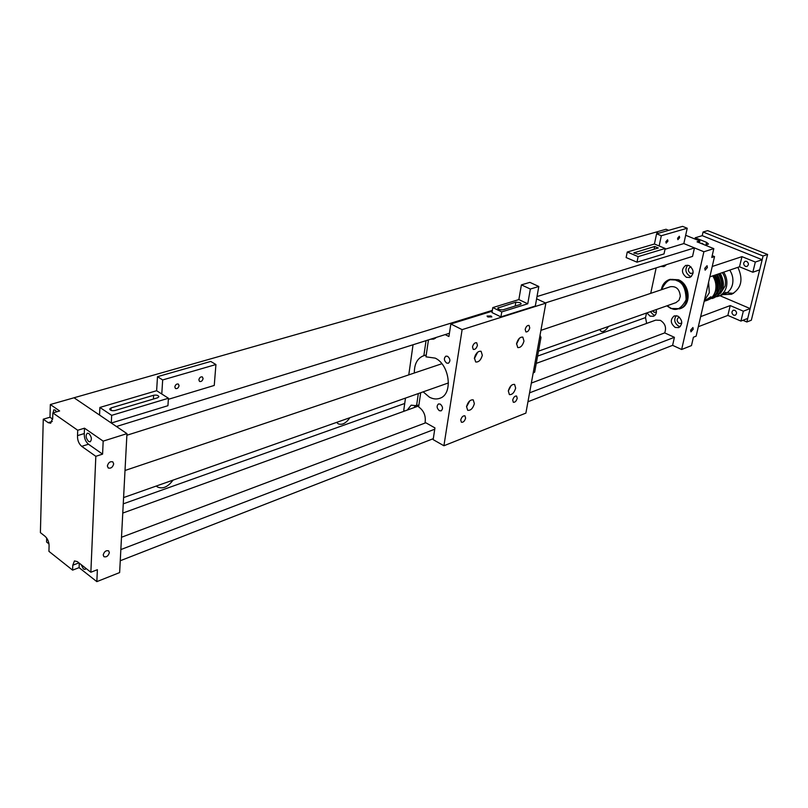 <?xml version="1.0" encoding="UTF-8"?>
<svg xmlns="http://www.w3.org/2000/svg" width="808" height="808" viewBox="0 0 808 808"><rect width="100%" height="100%" fill="white"/><g stroke="black" fill="none" stroke-linecap="round" stroke-linejoin="round"><path stroke-width="1.21" d="M668.681 230.341L666.014 229.26L655.884 232.148L658.56 233.239L655.884 232.148L74.013 397.768L116.443 426.513L492.345 310.363M531.341 383.073L664.701 332.896L674.407 337.32L672.61 345.339L681.649 349.49L703.889 251.753L683.841 243.572L694.466 247.904L692.557 256.389L545.39 302.919M656.157 267.902L650.713 293.344M646.501 313.039L645.521 317.615L646.653 323.422M120.261 560.742L433.3 438.663M527.947 401.758L672.61 345.339M694.466 247.904L537.007 296.556M601.182 329.028L599.698 329.745M120.847 549.571L434.755 429.21M529.563 392.85L674.407 337.32M599.627 329.583L601.132 331.341C603.485 332.038 605.95 330.401 608.525 326.442M611.747 281.941L615.211 280.841M156.338 486.022L157.388 486.931C162.691 489.315 167.902 487.042 173.033 480.124M165.458 423.049L172.043 420.958M347.511 365.479L352.712 363.842M336.673 422.372L338.188 423.806C342.107 425.301 346.016 423.271 349.904 417.706M126.876 435.249L449.42 333.26M163.014 483.659L158.328 485.315M340.976 420.857L337.259 422.17M664.701 332.896C666.6 327.614 665.156 323.432 660.358 320.342L655.753 320.12L536.26 363.378M121.493 537.259L425.816 422.766M109.353 552.601L108.646 550.844C106.02 550.197 104.212 551.561 103.212 554.955L103.919 556.702C106.535 557.358 108.353 555.985 109.353 552.601M113.686 463.893L112.817 461.863C110.13 461.196 108.323 462.57 107.373 465.984L108.232 468.004C110.918 468.67 112.736 467.307 113.686 463.893M81.133 564.61L83.446 568.984L85.153 569.408L85.961 568.398M88.9 433.522L87.335 433.179C85.406 435.421 85.83 438.178 88.577 441.451L90.163 441.794C92.082 439.542 91.657 436.785 88.9 433.522M56.641 411.807L55.227 410.131L53.793 409.808L52.813 414.302M72.781 565.216L72.599 570.135L48.934 551.359L49.066 546.491C49.187 542.39 47.874 539.007 45.127 536.35L40.4 532.634L43.268 419.19L48.187 422.665L50.651 423.24L52.702 418.231L52.853 412.908L77.719 430.25L77.517 435.623C77.346 440.128 78.75 443.703 81.719 446.349L95.829 456.318L90.86 572.246L77.326 561.621L74.467 560.904L72.781 565.216L78.921 562.873M72.599 570.135L79.083 567.64L96.839 581.629L119.635 572.579L126.957 433.633L103.172 441.128L84.497 428.19L84.285 433.553C84.103 438.037 85.497 441.592 88.466 444.228L102.586 454.136L103.172 441.128M46.682 538.027L46.571 542.016L49.005 543.925M79.265 563.136L79.083 567.64M90.86 572.246L97.384 569.701L96.839 581.629M95.829 456.318L102.586 454.136M77.517 435.623L84.285 433.553M77.719 430.25L84.497 428.19M52.853 412.908L59.61 410.949L50.338 404.525L74.033 397.778L126.957 433.633M43.268 419.19L49.995 417.231L52.702 419.13M50.338 404.525L49.995 417.231M675.922 302.657L679.033 300.233L680.306 296.344C679.619 289.244 676.316 286.032 670.418 286.709L540.926 330.341M675.225 327.462C670.367 323.412 670.044 319.554 674.236 315.898L677.781 316.049C682.629 320.069 682.982 323.927 678.831 327.604L675.225 327.462M676.195 315.635C673.66 319.695 674.488 323.21 678.649 326.18L680.306 326.614M686.447 277.336C681.396 273.134 681.154 269.155 685.729 265.398L689.083 265.549C694.133 269.721 694.395 273.69 689.88 277.477L686.447 277.336M687.669 265.186C684.76 269.407 685.497 273.074 689.901 276.185L691.385 276.558M656.248 309.595C656.823 312.868 655.904 315.11 653.48 316.312L650.076 316.15L646.895 312.898M650.369 311.666L653.541 314.908L654.985 315.312M666.388 264.66L664.004 266.61L660.762 266.438M664.247 265.337L665.54 265.691M704.778 268.367L705.131 270.175L707.404 267.499L707.05 265.701L704.778 268.367M690.628 330.179L690.941 331.846L693.244 329.179L692.921 327.513L690.628 330.179M679.518 317.231L678.72 317.392C676.498 319.332 676.68 321.372 679.255 323.523L681.76 323.23M691.143 266.994L690.123 267.115C687.709 269.104 687.84 271.215 690.517 273.437L693.123 273.043M652.601 310.878L654.116 312.272L656.419 312.09M685.679 235.279L699.819 240.996L697.052 241.834L713.807 248.632L703.889 251.753M713.807 248.632L711.777 257.469L714.525 256.58L696.132 336.168L693.405 337.229L691.476 345.592L681.649 349.49M699.415 242.794L699.819 240.996M714.525 256.58L712.202 255.631M734.836 310.282L733.22 310.232C731.381 311.837 731.523 313.494 733.644 315.211L735.27 315.251C737.108 313.635 736.967 311.979 734.836 310.282M750.147 308.575L747.733 318.402L740.916 321.079L727.856 315.413L698.324 326.705L700.657 316.625L730.22 305.576L743.33 311.191L750.147 308.575L719.918 295.698M740.916 321.079L743.33 311.191M727.856 315.413L730.22 305.576M746.653 261.327L745.117 261.287C743.107 262.933 743.209 264.64 745.42 266.418L746.966 266.458C748.965 264.812 748.865 263.105 746.653 261.327M703.576 244.481L702.324 243.38L700.819 243.359M762.176 259.711L759.682 269.842L752.844 272.235L739.512 266.781L709.838 276.871L712.242 266.478L741.946 256.641L755.329 262.044L762.176 259.711L702.243 235.663L695.203 237.774L706.576 242.36L708.495 244.026L705.485 245.258M752.844 272.235L755.329 262.044M739.512 266.781L741.946 256.641M694.92 239.017L695.203 237.774M702.243 235.663L703.061 232.007L763.085 255.984L746.845 321.988L742.926 320.291M722.817 294.647L731.624 294.274C741.411 288.517 743.491 279.538 737.886 267.337M703.061 232.007L707.707 230.633L767.6 254.459L763.085 255.984M746.845 321.988L751.339 320.21L767.6 254.459M726.887 292.86L733.533 293.344M714.545 275.276C717.443 279.851 718.373 284.376 717.332 288.84L713.272 295.688M723.715 272.155C726.614 276.75 727.533 281.588 726.463 286.668C725.251 291.334 722.665 294.486 718.726 296.132L716.736 296.698M729.755 270.104C732.654 274.659 733.563 279.477 732.482 284.537C731.27 289.173 728.685 292.314 724.756 293.95L724.261 294.132M704.303 300.788L709.313 292.749L708.596 282.214M712.737 275.892C715.666 280.527 716.595 285.416 715.524 290.547C714.312 295.253 711.727 298.435 707.768 300.081L707.273 300.263M725.887 292.294L721.746 295.011L725.887 292.294M714.403 293.759L716.403 289.173C717.383 284.365 716.454 279.841 713.605 275.599M704.233 301.091L710.889 296.748C711.363 297.768 709.949 299.021 706.636 300.495L704.192 301.263M722.342 272.629C725.17 276.831 726.089 281.325 725.099 286.093L720.544 293.294M717.464 293.698L719.867 288.476C720.958 283.871 720.029 279.184 717.09 274.407M711.363 297.859C714.908 295.94 717.12 293.031 718.009 289.133C719.09 284.527 718.171 279.831 715.221 275.043M718.948 273.781C721.827 278.194 722.746 282.871 721.726 287.82L719.342 293.011M667.913 241.137L666.166 243.137L665.853 241.743L667.59 239.744L667.913 241.137M679.639 237.663L677.882 239.693L677.569 238.279L679.316 236.249L679.639 237.663M665.024 249.258L683.841 243.572L687.224 228.24L682.548 226.371L656.591 233.805L654.43 244.016L627.25 252.025L626.129 257.55L636.987 262.176L664.025 253.904L665.186 248.48L638.138 256.631L627.25 252.025M654.43 244.016L665.186 248.48M658.278 247.975L654.682 246.48L633.916 252.833L637.956 254.055L658.278 247.975M656.591 233.805L661.318 235.734L659.136 245.965M687.224 228.24L661.318 235.734M636.987 262.176L638.138 256.631M179.063 385.679C178.447 387.971 177.265 388.921 175.498 388.527L174.821 386.931C175.427 384.638 176.609 383.689 178.376 384.083L179.063 385.679M203.081 378.578C202.475 380.871 201.293 381.831 199.556 381.457L198.859 379.821C199.475 377.528 200.647 376.568 202.394 376.942L203.081 378.578M168.357 399.314L214.251 385.446L215.928 364.539L210.747 361.439L157.489 376.68L156.621 390.719L99.889 407.444L99.556 415.07L111.302 423.028L167.933 405.697L168.428 398.243L111.666 415.352L99.889 407.444M156.621 390.719L168.428 398.243M157.59 397.788L158.893 396.738C158.317 395.304 156.57 394.819 153.651 395.264L111.1 407.899L109.676 409.05C110.262 410.504 112.049 410.999 115.029 410.514L157.59 397.788M157.489 376.68L162.671 379.942L161.782 394.011M215.928 364.539L162.671 379.942M111.302 423.028L111.666 415.352M520.504 304.374L521.21 303.828L520.14 302.657L515.847 302.172L497.718 308.101C498.435 309.514 500.243 310.07 503.142 309.777L520.504 304.374M474.377 403.636L473.246 399.879C470.246 399.526 468.014 401.758 466.559 406.576L467.68 410.302C470.69 410.666 472.922 408.444 474.377 403.636M466.519 406.889L469.791 400.808M482.326 355.288L481.093 351.278C478.073 350.924 475.861 353.167 474.437 357.984L475.67 361.974C478.69 362.327 480.911 360.105 482.326 355.288M474.357 358.671L477.69 352.167M515.655 388.133L514.605 384.416C511.817 384.133 509.727 386.285 508.323 390.89L509.373 394.587C512.161 394.88 514.252 392.728 515.655 388.133M508.303 391.001L511.1 385.628M523.978 341.087L522.827 337.128C520.039 336.845 517.958 339.006 516.585 343.612L517.726 347.561C520.524 347.844 522.604 345.683 523.978 341.087M516.514 344.087L519.382 338.289M465.61 418.11L464.923 415.817C463.034 415.585 461.641 416.979 460.722 419.988L461.419 422.271C463.297 422.503 464.701 421.12 465.61 418.11M477.437 345.269L476.649 342.723C474.75 342.501 473.367 343.895 472.488 346.905L473.276 349.44C475.175 349.662 476.558 348.268 477.437 345.269M517.211 398.294L516.585 396.031C514.868 395.849 513.575 397.183 512.706 400.031L513.332 402.293C515.049 402.465 516.342 401.132 517.211 398.294M529.745 327.897L529.028 325.402C527.301 325.23 526.018 326.573 525.18 329.411L525.897 331.906C527.614 332.078 528.897 330.735 529.745 327.897M428.452 339.895L425.968 356.833L435.229 358.136C449.793 364.832 453.187 394.153 439.996 398.233C436.633 399.485 433.098 399.132 429.391 397.152L423.16 391.85M491.032 315.989L487.042 316.059L487.85 316.978L491.84 316.908L491.032 315.989M439.31 410.676C436.714 408.191 436.441 405.939 438.491 403.929L440.31 404.121C442.905 406.596 443.188 408.848 441.148 410.868L439.31 410.676M446.612 363.075C443.925 360.519 443.683 358.207 445.895 356.136L447.652 356.318C450.339 358.863 450.581 361.176 448.379 363.257L446.612 363.075M436.37 337.391L433.846 339.077L430.543 339.229M434.29 338.047L435.482 338.199M420.705 392.718L418.625 406.909C423.806 410.605 425.968 415.756 425.109 422.372L434.946 427.907L433.159 439.633L443.915 445.753L462.115 329.644L545.865 303.141L536.603 298.809M545.865 303.141L525.887 413.11L443.915 445.753M538.805 286.486L529.876 282.366L521.402 284.881L530.351 289.032L538.805 286.486L535.32 306.02L500.92 316.887L491.981 312.544L492.799 307.585L501.758 311.908L500.92 316.887M462.115 329.644L450.844 323.978L492.203 311.181M450.844 323.978L448.925 336.512L445.178 334.603M475.245 355.429L475.579 354.783M413.05 344.764L408.777 374.872M405.485 398.091L403.748 410.363L404.818 410.969M414.353 372.993C414.262 364.206 417.191 358.53 423.119 355.944L423.846 355.722L426.048 340.653M407.283 410.07L411.151 405.151L416.554 405.757L418.332 393.557M426.25 354.934L423.846 355.722M418.918 404.899L416.554 405.757M540.017 335.33L540.986 337.431L534.654 372.205L533.169 373.054M534.654 372.205L533.209 372.781M540.986 337.431L539.542 337.936M413.797 407.717L415.868 405.414M418.786 405.828L416.049 406.899M521.402 284.881L518.857 299.586L492.799 307.585M518.857 299.586L527.755 303.788L501.758 311.908M530.351 289.032L527.755 303.788M123.26 503.849L404.717 403.475M537.593 356.096L645.521 317.615M81.719 446.349L88.466 444.228M48.187 422.665L52.278 421.463M670.983 308.494L679.629 308.848C690.618 305.374 688.951 284.396 677.266 280.093L669.054 279.699C664.893 281.356 662.338 284.699 661.399 289.749M666.954 305.818L670.802 308.414M661.59 289.688C665.954 280.406 671.044 277.397 676.862 280.679C682.81 282.457 685.881 288.83 686.093 299.798C681.447 308.585 676.346 311.363 670.791 308.121L667.145 305.757M678.265 279.76L670.054 279.366L678.377 279.75C690.052 284.062 691.719 304.929 680.619 308.494C691.608 305.01 689.951 284.052 678.265 279.76M680.164 308.656L670.872 308.505L666.873 305.848M705.95 245.107L706.576 242.36M634.169 253.308L634.33 252.53M654.682 246.48L654.096 249.228M110.989 410.373L111.1 407.899M153.651 395.264L153.429 399.031M498.465 307.525L498.223 308.959M515.181 306.03L515.847 302.172M122.776 513.07L418.776 405.909M676.165 302.566L538.492 351.157M448.47 382.921L123.584 497.576M441.855 363.731L125.018 470.488M669.054 279.699C664.843 281.376 662.267 284.729 661.308 289.779M669.479 279.558L670.054 279.366M712.101 298.516C716.757 297.091 719.787 293.748 721.18 288.506C722.251 283.396 721.332 278.548 718.423 273.962M718.726 296.132L724.756 293.95M706.636 300.495L707.768 300.081M716.555 274.589C722.554 286.264 720.1 294.536 709.192 299.414M720.271 273.326C725.978 284.547 723.877 292.728 713.949 297.849M423.119 355.944L423.624 355.783"/></g></svg>
